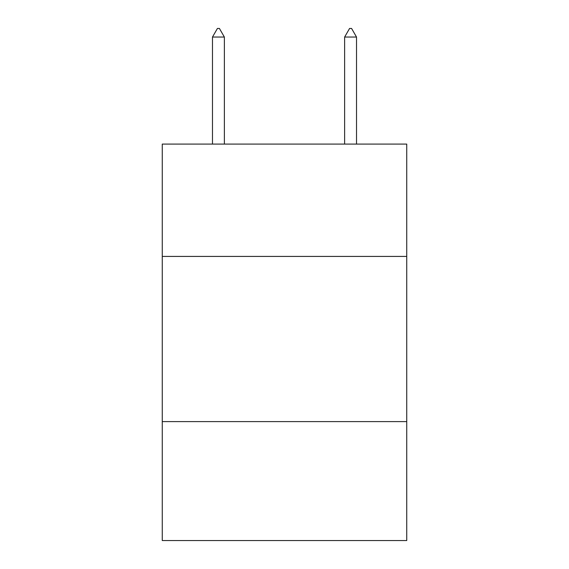 <?xml version="1.0" encoding="UTF-8"?>
<svg xmlns="http://www.w3.org/2000/svg" width="569" height="569" viewBox="0 0 569 569"><rect width="100%" height="100%" fill="white"/><g stroke="black" fill="none" stroke-linecap="round" stroke-linejoin="round"><path stroke-width="0.85" d="M406.743 256.42L406.743 144.085L162.257 144.085L162.257 256.42L406.743 256.42L406.743 540.55L162.257 540.55L162.257 256.42M406.743 421.608L162.257 421.608M224.371 37.042L219.414 28.45L217.429 28.45L212.479 37.042L224.371 37.042L224.371 144.085M212.479 37.042L212.479 144.085M349.586 28.45L351.571 28.45L356.521 37.042L344.629 37.042L349.586 28.45M356.521 144.085L356.521 37.042M344.629 144.085L344.629 37.042"/></g></svg>

